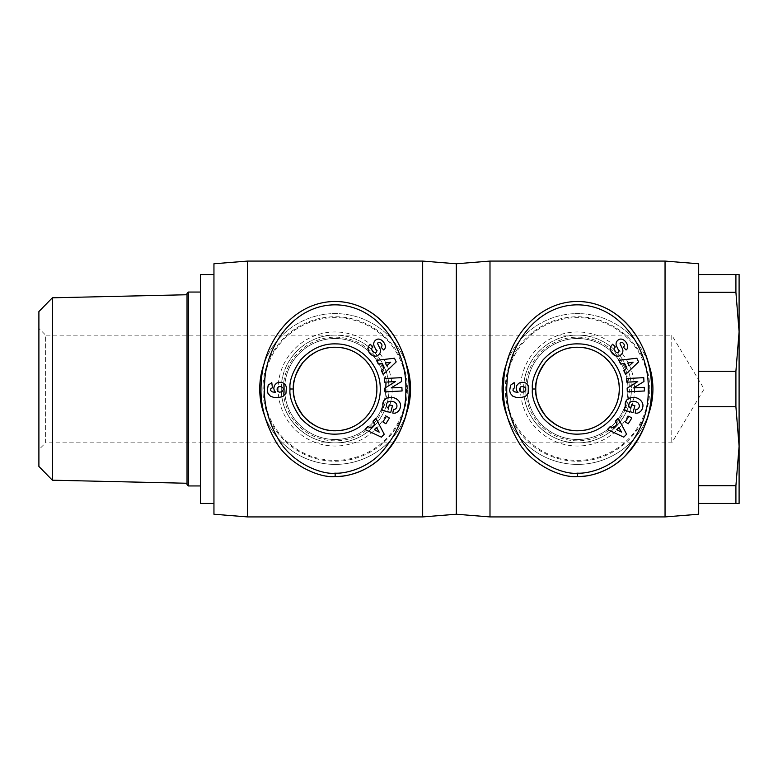 <?xml version="1.0" encoding="UTF-8"?>
<svg xmlns="http://www.w3.org/2000/svg" width="778" height="778" viewBox="0 0 778 778"><rect width="100%" height="100%" fill="white"/><g stroke="black" fill="none" stroke-linecap="round" stroke-linejoin="round"><path stroke-width="0.58" stroke-dasharray="3.89 2.92" d="M506.955 415.608A75.408 75.408 0 0 0 648.074 415.608M502.111 389A75.408 75.408 0 0 1 577.519 313.592A75.408 75.408 0 0 1 652.917 389A75.408 75.408 0 0 1 577.519 464.408A75.408 75.408 0 0 1 502.111 389A75.408 75.408 0 0 0 577.519 464.408A75.408 75.408 0 0 0 652.917 389M523.652 389C523.156 418.107 548.471 443.372 577.519 442.857C606.558 443.372 631.872 418.107 631.376 389C631.872 359.893 606.558 334.628 577.519 335.143C548.471 334.628 523.156 359.893 523.652 389A53.857 53.857 0 0 0 577.519 442.857A53.857 53.857 0 0 0 631.376 389A53.857 53.857 0 0 0 577.519 335.143A53.857 53.857 0 0 0 523.652 389A53.857 53.857 0 0 0 577.519 442.857A53.857 53.857 0 0 0 631.376 389M665.044 516.923L665.044 261.077M698.702 514.229L698.702 263.771M456.326 514.229L456.326 263.771M489.994 516.923L489.994 261.077M638.106 408.742A2.353 2.353 0 0 1 635.908 409.296L635.14 413.05A5.806 5.806 0 0 0 637.892 413.011A8.976 7.615 12.7 0 0 642.482 408.207L642.754 407.176A8.976 7.44 14.6 0 0 635.937 397.714A8.976 7.44 14.6 0 0 625.376 402.654A8.976 7.44 14.6 0 0 626.134 407.691L624.627 407.633L623.966 410.142L633.088 412.515L634.867 405.678L631.629 404.832L630.734 408.294A7.265 6.088 -57.1 0 1 630.666 408.246A7.265 6.088 -57.1 0 1 629.188 406.806A5.339 4.279 14.8 0 1 628.887 404.19A5.339 4.279 14.8 0 1 632.495 401.273A4.824 2.694 12.3 0 1 637.736 402.673A5.339 4.405 15.7 0 1 639.185 407.001A5.339 4.405 15.7 0 1 638.106 408.742M612.237 344.751A6.72 5.718 49.1 0 0 611.216 351.928A7.177 4.999 -129.7 0 0 614.97 355.585A6.72 5.728 -129.7 0 0 619.638 355.77A4.892 3.005 -40.3 0 0 622.206 353.406A6.72 5.747 49.7 0 0 622.575 352.483A4.707 4.707 0 0 0 622.429 348.719L620.192 344.1A1.255 1.255 0 0 1 621.359 342.301A2.704 1.857 -130.3 0 1 623.937 344.09A2.704 1.857 -130.3 0 1 623.849 346.735L623.392 347.134L626.066 349.993A6.448 4.824 41.5 0 0 626.747 349.4A6.448 4.824 41.5 0 0 626.912 343.74A29.972 16.309 -46.9 0 0 624.899 340.968A29.972 16.309 -46.9 0 0 624.014 340.249A6.341 4.833 -117.3 0 0 619.016 339.49A6.341 4.833 -117.3 0 0 618.938 339.529A4.892 3.793 -40.3 0 0 616.711 341.571A6.399 5.446 -130.3 0 0 616.108 343.458A4.707 4.707 0 0 0 616.536 346.093L618.821 350.81A1.255 1.255 0 0 1 618.131 352.531A3.034 2.013 -130.3 0 1 614.824 351.004A3.034 2.013 -130.3 0 1 614.61 347.659L615.126 347.221L612.694 344.362L612.286 344.703A6.72 5.718 49.1 0 0 612.237 344.751M522.515 382.329A7.576 7.576 0 0 0 518.683 383.369L516.825 385.46L516.164 388.212L516.621 390.488L518.031 392.404L514.647 391.879L512.994 390.556L513.256 388.485L514.793 387.814L514.151 382.64L510.582 385.198L509.658 390.566L510.358 393.376L512.741 396.128L516.057 397.402L520.385 397.655L525.257 396.508L528.32 393.347L528.777 387.23L527.951 385.1L525.879 383.116A7.576 7.576 0 0 0 522.515 382.329M628.011 389A50.492 50.492 0 0 0 577.519 338.508A50.492 50.492 0 0 0 527.017 389A50.492 50.492 0 0 0 577.519 439.492A50.492 50.492 0 0 0 628.011 389A50.492 50.492 0 0 0 577.519 338.508A50.492 50.492 0 0 0 527.017 389A50.492 50.492 0 0 0 577.519 439.492A50.492 50.492 0 0 0 628.011 389M629.353 389A51.844 51.844 0 0 1 577.519 440.844A51.844 51.844 0 0 1 525.675 389A51.844 51.844 0 0 1 577.519 337.156A51.844 51.844 0 0 1 629.353 389M577.519 301.475A87.525 74.056 90 0 0 503.454 389A87.525 74.056 90 0 0 577.519 476.525M648.881 389A71.362 71.362 0 0 1 577.519 460.362A71.362 71.362 0 0 1 506.147 389A71.362 71.362 0 0 1 577.519 317.638A71.362 71.362 0 0 1 648.881 389M264.578 415.608A75.408 75.408 0 0 0 405.698 415.608M259.735 389A75.408 75.408 0 0 1 335.143 313.592A75.408 75.408 0 0 1 410.541 389A75.408 75.408 0 0 1 335.143 464.408A75.408 75.408 0 0 1 259.735 389A75.408 75.408 0 0 0 335.143 464.408A75.408 75.408 0 0 0 410.541 389M281.276 389C280.78 418.107 306.094 443.372 335.143 442.857C364.182 443.372 389.496 418.107 389 389C389.496 359.893 364.182 334.628 335.143 335.143C306.094 334.628 280.78 359.893 281.276 389A53.857 53.857 0 0 0 335.143 442.857A53.857 53.857 0 0 0 389 389A53.857 53.857 0 0 0 335.143 335.143A53.857 53.857 0 0 0 281.276 389A53.857 53.857 0 0 0 335.143 442.857A53.857 53.857 0 0 0 389 389M422.668 516.923L422.668 261.077M213.95 514.229L213.95 263.771M247.618 516.923L247.618 261.077M395.73 408.742A2.353 2.353 0 0 1 393.532 409.296L392.764 413.05A5.806 5.806 0 0 0 395.516 413.011A8.976 7.615 12.7 0 0 400.106 408.207L400.378 407.176A8.976 7.44 14.6 0 0 393.561 397.714A8.976 7.44 14.6 0 0 383 402.654A8.976 7.44 14.6 0 0 383.758 407.691L382.251 407.633L381.59 410.142L390.712 412.515L392.491 405.678L389.253 404.832L388.358 408.294A7.265 6.088 -57.1 0 1 388.28 408.246A7.265 6.088 -57.1 0 1 386.812 406.806A5.339 4.279 14.8 0 1 386.51 404.19A5.339 4.279 14.8 0 1 390.118 401.273A4.824 2.694 12.3 0 1 395.36 402.673A5.339 4.405 15.7 0 1 396.809 407.001A5.339 4.405 15.7 0 1 395.73 408.742M369.861 344.751A6.72 5.718 49.1 0 0 368.84 351.928A7.177 4.999 -129.7 0 0 372.594 355.585A6.72 5.728 -129.7 0 0 377.262 355.77A4.892 3.005 -40.3 0 0 379.829 353.406A6.72 5.747 49.7 0 0 380.199 352.483A4.707 4.707 0 0 0 380.053 348.719L377.816 344.1A1.255 1.255 0 0 1 378.983 342.301A2.704 1.857 -130.3 0 1 381.56 344.09A2.704 1.857 -130.3 0 1 381.473 346.735L381.006 347.134L383.69 349.993A6.448 4.824 41.5 0 0 384.371 349.4A6.448 4.824 41.5 0 0 384.536 343.74A29.972 16.309 -46.9 0 0 382.523 340.968A29.972 16.309 -46.9 0 0 381.638 340.249A6.341 4.833 -117.3 0 0 376.64 339.49A6.341 4.833 -117.3 0 0 376.562 339.529A4.892 3.793 -40.3 0 0 374.335 341.571A6.399 5.446 -130.3 0 0 373.732 343.458A4.707 4.707 0 0 0 374.16 346.093L376.445 350.81A1.255 1.255 0 0 1 375.755 352.531A3.034 2.013 -130.3 0 1 372.448 351.004A3.034 2.013 -130.3 0 1 372.234 347.659L372.75 347.221L370.318 344.362L369.91 344.703A6.72 5.718 49.1 0 0 369.861 344.751M280.138 382.329A7.576 7.576 0 0 0 276.307 383.369L274.449 385.46L273.788 388.212L274.245 390.488L275.655 392.404L272.271 391.879L270.618 390.556L270.88 388.485L272.417 387.814L271.775 382.64L268.196 385.198L267.282 390.566L267.982 393.376L270.365 396.128L273.681 397.402L278.009 397.655L282.881 396.508L285.944 393.347L286.401 387.23L285.575 385.1L283.503 383.116A7.576 7.576 0 0 0 280.138 382.329M385.635 389A50.492 50.492 0 0 0 335.143 338.508A50.492 50.492 0 0 0 284.641 389A50.492 50.492 0 0 0 335.143 439.492A50.492 50.492 0 0 0 385.635 389A50.492 50.492 0 0 0 335.143 338.508A50.492 50.492 0 0 0 284.641 389A50.492 50.492 0 0 0 335.143 439.492A50.492 50.492 0 0 0 385.635 389M386.977 389A51.844 51.844 0 0 1 335.143 440.844A51.844 51.844 0 0 1 283.299 389A51.844 51.844 0 0 1 335.143 337.156A51.844 51.844 0 0 1 386.977 389M335.143 301.475A87.525 74.056 90 0 0 261.077 389A87.525 74.056 90 0 0 335.143 476.525M406.505 389A71.362 71.362 0 0 1 335.143 460.362A71.362 71.362 0 0 1 263.771 389A71.362 71.362 0 0 1 335.143 317.638A71.362 71.362 0 0 1 406.505 389M213.95 503.454L213.95 274.546L213.95 503.454M200.481 274.546L200.481 503.454M187.021 294.745L187.021 483.255L187.021 294.745M52.359 297.799L52.359 480.201M671.774 335.143L671.774 442.857L671.774 335.143L704.139 389L671.774 442.857L45.63 442.857L45.63 335.143L671.774 335.143M38.9 449.596L38.9 328.404L38.9 449.596L45.63 442.857L45.63 335.143L38.9 328.404M200.481 292.051L200.481 485.949L200.481 292.051M188.364 292.051L188.364 485.949M187.021 484.606L187.021 293.394M38.9 466.43L38.9 311.57M735.91 503.454L739.1 503.454L739.1 446.232L735.91 485.725L735.91 503.454L698.702 503.454L698.702 485.725L698.702 503.454M739.1 331.768L735.91 371.271L735.91 406.729L739.1 446.232L739.1 274.546L735.91 274.546L735.91 292.275L739.1 331.768M735.91 371.271L698.702 371.271L698.702 406.729L735.91 406.729M735.91 485.725L698.702 485.725L698.702 292.275L735.91 292.275M735.91 274.546L698.702 274.546L698.702 292.275L698.702 274.546M698.702 292.275L698.702 371.271M698.702 406.729L698.702 485.725M405.688 362.383A75.408 75.408 0 0 0 264.588 362.383M277.007 389.661L277.707 387.269L279.477 386.471L282.025 386.87L283.357 388.835L283.104 390.702L281.169 392.112L278.543 391.937L277.007 389.661M365.028 429.514L381.405 437.158L384.215 434.221L375.862 418.214L373.002 421.19L374.733 424.263L371.077 428.075L367.926 426.49L365.028 429.514M376.513 427.414L379.178 432.14L374.315 429.699L376.513 427.414M395.399 381.599L384.77 388.164L384.964 391.879L402.08 390.974L401.886 387.347L391.217 387.911L401.574 381.512L401.37 377.651L384.264 378.555L384.449 382.183L395.399 381.599M385.878 423.767L389.418 418.039L386.471 416.22L382.932 421.948L385.878 423.767M383.204 374.461L396.197 361.906L394.465 358.23L376.523 360.311L378.283 364.046L381.765 363.521L384.021 368.295L381.414 370.668L383.204 374.461M385.343 362.995L390.721 362.188L386.695 365.854L385.343 362.995M648.064 362.383A75.408 75.408 0 0 0 506.964 362.383M519.383 389.661L520.083 387.269L521.853 386.471L524.401 386.87L525.734 388.835L525.481 390.702L523.555 392.112L520.929 391.937L519.383 389.661M607.404 429.514L623.781 437.158L626.591 434.221L618.238 418.214L615.379 421.19L617.11 424.263L613.453 428.075L610.302 426.49L607.404 429.514M618.889 427.414L621.554 432.14L616.691 429.699L618.889 427.414M637.775 381.599L627.146 388.164L627.34 391.879L644.456 390.974L644.262 387.347L633.593 387.911L643.951 381.512L643.756 377.651L626.64 378.555L626.825 382.183L637.775 381.599M628.254 423.767L631.794 418.039L628.848 416.22L625.308 421.948L628.254 423.767M625.58 374.461L638.573 361.906L636.842 358.23L618.899 360.311L620.659 364.046L624.15 363.521L626.397 368.295L623.791 370.668L625.58 374.461M627.72 362.995L633.097 362.188L629.071 365.854L627.72 362.995M649.756 389A72.237 72.237 0 0 0 577.519 316.763A72.237 72.237 0 0 0 505.272 389A72.237 72.237 0 0 0 577.519 461.237A72.237 72.237 0 0 0 649.756 389M634.547 389A57.027 57.027 0 0 1 577.519 446.027A57.027 57.027 0 0 1 520.492 389A57.027 57.027 0 0 1 577.519 331.973A57.027 57.027 0 0 1 634.547 389M407.38 389A72.237 72.237 0 0 0 335.143 316.763A72.237 72.237 0 0 0 262.896 389A72.237 72.237 0 0 0 335.143 461.237A72.237 72.237 0 0 0 407.38 389M392.17 389A57.027 57.027 0 0 1 335.143 446.027A57.027 57.027 0 0 1 278.116 389A57.027 57.027 0 0 1 335.143 331.973A57.027 57.027 0 0 1 392.17 389"/><path stroke-width="1.17" d="M506.964 362.383A75.408 75.408 0 0 0 506.955 415.608M648.074 415.608A75.408 75.408 0 0 0 648.064 362.383M665.044 389L665.044 516.923L698.702 514.229L698.702 263.771L665.044 261.077L665.044 389M247.618 261.077L247.618 516.923L213.95 514.229L213.95 263.771L247.618 261.077L422.668 261.077L456.326 263.771L456.326 514.229L489.994 516.923L665.044 516.923M456.326 263.771L489.994 261.077L489.994 516.923M619.259 389C619.755 410.278 601.598 429.699 580.33 430.652C567.532 431.702 555.978 426.821 545.679 415.997C538.25 405.309 534.943 396.303 535.77 389C534.953 381.716 538.23 372.74 545.621 362.071C555.385 351.695 566.374 346.755 578.599 347.27C600.519 347.299 619.803 367.09 619.259 389A41.74 41.74 0 0 1 577.519 430.74A41.74 41.74 0 0 1 535.77 389A41.74 41.74 0 0 1 577.519 347.26A41.74 41.74 0 0 1 619.259 389M636.501 409.374A2.353 2.353 0 0 0 638.106 408.742A5.339 4.405 15.7 0 0 639.185 407.001A5.339 4.405 15.7 0 0 637.736 402.673A4.824 2.694 12.3 0 0 632.495 401.273A5.339 4.279 14.8 0 0 628.887 404.19A5.339 4.279 14.8 0 0 629.188 406.806A7.265 6.088 -57.1 0 0 630.666 408.246A7.265 6.088 -57.1 0 0 630.734 408.294L631.629 404.832L634.867 405.678L633.088 412.515L623.966 410.142L624.627 407.633L626.134 407.691A8.976 7.44 14.6 0 1 625.376 402.654A8.976 7.44 14.6 0 1 635.937 397.714A8.976 7.44 14.6 0 1 642.754 407.176L642.482 408.207A8.976 7.615 12.7 0 1 637.892 413.011A5.806 5.806 0 0 1 635.14 413.05L635.908 409.296A2.353 2.353 0 0 0 636.501 409.374M611.216 351.928A6.72 5.718 49.1 0 1 612.237 344.751A6.72 5.718 49.1 0 1 612.286 344.703L612.694 344.362L615.126 347.221L614.61 347.659A3.034 2.013 -130.3 0 0 614.824 351.004A3.034 2.013 -130.3 0 0 618.131 352.531A1.255 1.255 0 0 0 618.821 350.81L616.536 346.093A4.707 4.707 0 0 1 616.108 343.458A6.399 5.446 -130.3 0 1 616.711 341.571A4.892 3.793 -40.3 0 1 618.938 339.529A6.341 4.833 -117.3 0 1 619.016 339.49A6.341 4.833 -117.3 0 1 624.014 340.249A29.972 16.309 -46.9 0 1 624.899 340.968A29.972 16.309 -46.9 0 1 626.912 343.74A6.448 4.824 41.5 0 1 626.747 349.4A6.448 4.824 41.5 0 1 626.066 349.993L623.392 347.134L623.849 346.735A2.704 1.857 -130.3 0 0 623.937 344.09A2.704 1.857 -130.3 0 0 621.359 342.301A1.255 1.255 0 0 0 620.192 344.1L622.429 348.719A4.707 4.707 0 0 1 622.575 352.483A6.72 5.747 49.7 0 1 622.206 353.406A4.892 3.005 -40.3 0 1 619.638 355.77A6.72 5.728 -129.7 0 1 614.97 355.585A7.177 4.999 -129.7 0 1 611.216 351.928M518.683 383.369A7.576 7.576 0 0 1 525.879 383.116L527.951 385.1L528.777 387.23L528.32 393.347L525.257 396.508L520.385 397.655L516.057 397.402L512.741 396.128L510.358 393.376L509.658 390.566L510.582 385.198L514.151 382.64L514.793 387.814L513.256 388.485L512.994 390.556L514.647 391.879L518.031 392.404L516.621 390.488L516.164 388.212L516.825 385.46L518.683 383.369M577.519 301.475C534.612 301.611 505.078 343.555 503.677 382.212C502.034 401.711 506.614 421.024 517.419 440.144C530.927 465.448 563.019 478.382 577.519 476.525C588.119 477.196 609.641 471.838 624.637 456.521C643.134 435.943 652.12 413.75 651.575 389.943C653.248 348.836 623.47 301.806 577.519 301.475A87.525 74.056 90 0 1 651.575 389A87.525 74.056 90 0 1 577.519 476.525L577.519 473.16C587.536 473.783 607.919 468.764 622.293 454.109C640.051 434.377 648.696 412.972 648.2 389.914C649.766 350.285 621.379 305.637 578.355 304.85C537.52 304.266 508.374 344.654 507.042 382.436C505.467 401.322 509.882 419.974 520.288 438.393C533.348 462.735 563.836 474.911 577.519 473.16M264.588 362.383A75.408 75.408 0 0 0 264.578 415.608M405.698 415.608A75.408 75.408 0 0 0 405.688 362.383M422.668 261.077L422.668 516.923L456.326 514.229M376.883 389C377.379 410.278 359.222 429.699 337.953 430.652C325.155 431.702 313.602 426.821 303.303 415.997C295.873 405.309 292.567 396.303 293.394 389C292.577 381.716 295.854 372.74 303.245 362.071C313.009 351.695 323.998 346.755 336.222 347.27C358.143 347.299 377.427 367.09 376.883 389A41.74 41.74 0 0 1 335.143 430.74A41.74 41.74 0 0 1 293.394 389A41.74 41.74 0 0 1 335.143 347.26A41.74 41.74 0 0 1 376.883 389M394.125 409.374A2.353 2.353 0 0 0 395.73 408.742A5.339 4.405 15.7 0 0 396.809 407.001A5.339 4.405 15.7 0 0 395.36 402.673A4.824 2.694 12.3 0 0 390.118 401.273A5.339 4.279 14.8 0 0 386.51 404.19A5.339 4.279 14.8 0 0 386.812 406.806A7.265 6.088 -57.1 0 0 388.28 408.246A7.265 6.088 -57.1 0 0 388.358 408.294L389.253 404.832L392.491 405.678L390.712 412.515L381.59 410.142L382.251 407.633L383.758 407.691A8.976 7.44 14.6 0 1 383 402.654A8.976 7.44 14.6 0 1 393.561 397.714A8.976 7.44 14.6 0 1 400.378 407.176L400.106 408.207A8.976 7.615 12.7 0 1 395.516 413.011A5.806 5.806 0 0 1 392.764 413.05L393.532 409.296A2.353 2.353 0 0 0 394.125 409.374M368.84 351.928A6.72 5.718 49.1 0 1 369.861 344.751A6.72 5.718 49.1 0 1 369.91 344.703L370.318 344.362L372.75 347.221L372.234 347.659A3.034 2.013 -130.3 0 0 372.448 351.004A3.034 2.013 -130.3 0 0 375.755 352.531A1.255 1.255 0 0 0 376.445 350.81L374.16 346.093A4.707 4.707 0 0 1 373.732 343.458A6.399 5.446 -130.3 0 1 374.335 341.571A4.892 3.793 -40.3 0 1 376.562 339.529A6.341 4.833 -117.3 0 1 376.64 339.49A6.341 4.833 -117.3 0 1 381.638 340.249A29.972 16.309 -46.9 0 1 382.523 340.968A29.972 16.309 -46.9 0 1 384.536 343.74A6.448 4.824 41.5 0 1 384.371 349.4A6.448 4.824 41.5 0 1 383.69 349.993L381.006 347.134L381.473 346.735A2.704 1.857 -130.3 0 0 381.56 344.09A2.704 1.857 -130.3 0 0 378.983 342.301A1.255 1.255 0 0 0 377.816 344.1L380.053 348.719A4.707 4.707 0 0 1 380.199 352.483A6.72 5.747 49.7 0 1 379.829 353.406A4.892 3.005 -40.3 0 1 377.262 355.77A6.72 5.728 -129.7 0 1 372.594 355.585A7.177 4.999 -129.7 0 1 368.84 351.928M276.307 383.369A7.576 7.576 0 0 1 283.503 383.116L285.575 385.1L286.401 387.23L285.944 393.347L282.881 396.508L278.009 397.655L273.681 397.402L270.365 396.128L267.982 393.376L267.282 390.566L268.196 385.198L271.775 382.64L272.417 387.814L270.88 388.485L270.618 390.556L272.271 391.879L275.655 392.404L274.245 390.488L273.788 388.212L274.449 385.46L276.307 383.369M335.143 301.475C292.236 301.611 262.701 343.555 261.301 382.212C259.658 401.711 264.238 421.024 275.042 440.144C288.55 465.448 320.643 478.382 335.143 476.525C345.743 477.196 367.265 471.838 382.261 456.521C400.758 435.943 409.734 413.75 409.189 389.943C410.872 348.836 381.094 301.806 335.143 301.475A87.525 74.056 90 0 1 409.199 389A87.525 74.056 90 0 1 335.143 476.525L335.143 473.16C345.16 473.783 365.543 468.764 379.917 454.109C397.675 434.377 406.311 412.972 405.824 389.914C407.39 350.285 379.003 305.637 335.979 304.85C295.144 304.266 265.998 344.654 264.656 382.436C263.081 401.322 267.506 419.974 277.911 438.393C290.972 462.735 321.46 474.911 335.143 473.16M213.95 274.546L200.481 274.546L200.481 503.454L213.95 503.454M187.021 294.745L52.359 297.799L52.359 480.201L187.021 483.255M52.359 480.201L38.9 466.43L38.9 311.57L52.359 297.799M200.481 292.051L188.364 292.051L188.364 485.949L200.481 485.949M188.364 485.949L187.021 484.606L187.021 293.394L188.364 292.051M735.91 485.725L739.1 446.232L739.1 503.454L735.91 503.454L735.91 485.725L698.702 485.725M735.91 371.271L739.1 331.768L739.1 446.232L735.91 406.729L735.91 371.271L698.702 371.271M735.91 274.546L739.1 274.546L739.1 331.768L735.91 292.275L735.91 274.546L698.702 274.546M735.91 503.454L698.702 503.454M735.91 406.729L698.702 406.729M735.91 292.275L698.702 292.275M290.029 389C289.144 381.132 292.684 371.427 300.678 359.893C311.219 348.68 323.103 343.351 336.31 343.905C359.65 343.954 380.316 364.717 380.238 388.066C381.278 411.377 361.507 432.986 338.187 434.007C324.348 435.145 311.861 429.874 300.736 418.175C292.703 406.622 289.134 396.897 290.029 389L293.394 389M381.405 437.158L365.028 429.514L367.926 426.49L371.077 428.075L374.733 424.263L373.002 421.19L375.862 418.214L384.215 434.221L381.405 437.158M384.77 388.164L395.399 381.599L384.449 382.183L384.264 378.555L401.37 377.651L401.574 381.512L391.217 387.911L401.886 387.347L402.08 390.974L384.964 391.879L384.77 388.164M389.418 418.039L385.878 423.767L382.932 421.948L386.471 416.22L389.418 418.039M396.197 361.906L383.204 374.461L381.414 370.668L384.021 368.295L381.765 363.521L378.283 364.046L376.523 360.311L394.465 358.23L396.197 361.906M277.007 388.99L277.707 391.383L279.477 392.19L282.025 391.781L283.357 389.817L283.104 387.959L281.169 386.549L278.543 386.715L277.007 388.99M379.178 432.14L376.513 427.414L374.315 429.699L379.178 432.14M390.721 362.188L385.343 362.995L386.695 365.854L390.721 362.188M532.405 389C531.52 381.132 535.06 371.427 543.054 359.893C553.596 348.68 565.48 343.351 578.686 343.905C602.026 343.954 622.692 364.717 622.614 388.066C623.655 411.377 603.884 432.986 580.563 434.007C566.724 435.145 554.247 429.874 543.112 418.175C535.079 406.622 531.51 396.897 532.405 389L535.77 389M623.781 437.158L607.404 429.514L610.302 426.49L613.453 428.075L617.11 424.263L615.379 421.19L618.238 418.214L626.591 434.221L623.781 437.158M627.146 388.164L637.775 381.599L626.825 382.183L626.64 378.555L643.756 377.651L643.951 381.512L633.593 387.911L644.262 387.347L644.456 390.974L627.34 391.879L627.146 388.164M631.794 418.039L628.254 423.767L625.308 421.948L628.848 416.22L631.794 418.039M638.573 361.906L625.58 374.461L623.791 370.668L626.397 368.295L624.15 363.521L620.659 364.046L618.899 360.311L636.842 358.23L638.573 361.906M519.383 388.99L520.083 391.383L521.853 392.19L524.401 391.781L525.734 389.817L525.481 387.959L523.555 386.549L520.929 386.715L519.383 388.99M621.554 432.14L618.889 427.414L616.691 429.699L621.554 432.14M633.097 362.188L627.72 362.995L629.071 365.854L633.097 362.188M247.618 516.923L422.668 516.923M489.994 261.077L665.044 261.077"/></g></svg>
